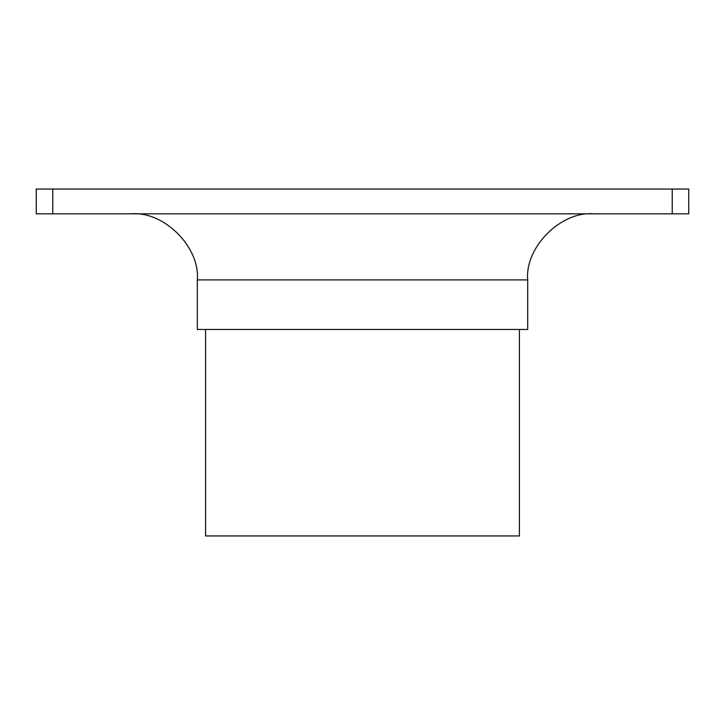 <?xml version="1.0" encoding="UTF-8"?>
<svg xmlns="http://www.w3.org/2000/svg" width="725" height="725" viewBox="0 0 725 725"><rect width="100%" height="100%" fill="white"/><g stroke="black" fill="none" stroke-linecap="round" stroke-linejoin="round"><path stroke-width="1.09" d="M672.229 189.053L688.75 189.053L688.75 213.83L672.229 213.83L672.229 189.053L52.771 189.053L52.771 213.83L36.25 213.83L36.25 189.053L52.771 189.053M672.229 213.83L52.771 213.83M197.309 279.904L197.309 329.458L527.691 329.458L527.691 279.904L197.309 279.904C200.263 247.216 163.922 210.875 131.234 213.83M593.766 213.83C561.077 210.875 524.737 247.216 527.691 279.904M519.426 329.458L519.426 535.947L205.574 535.947L205.574 329.458"/></g></svg>
